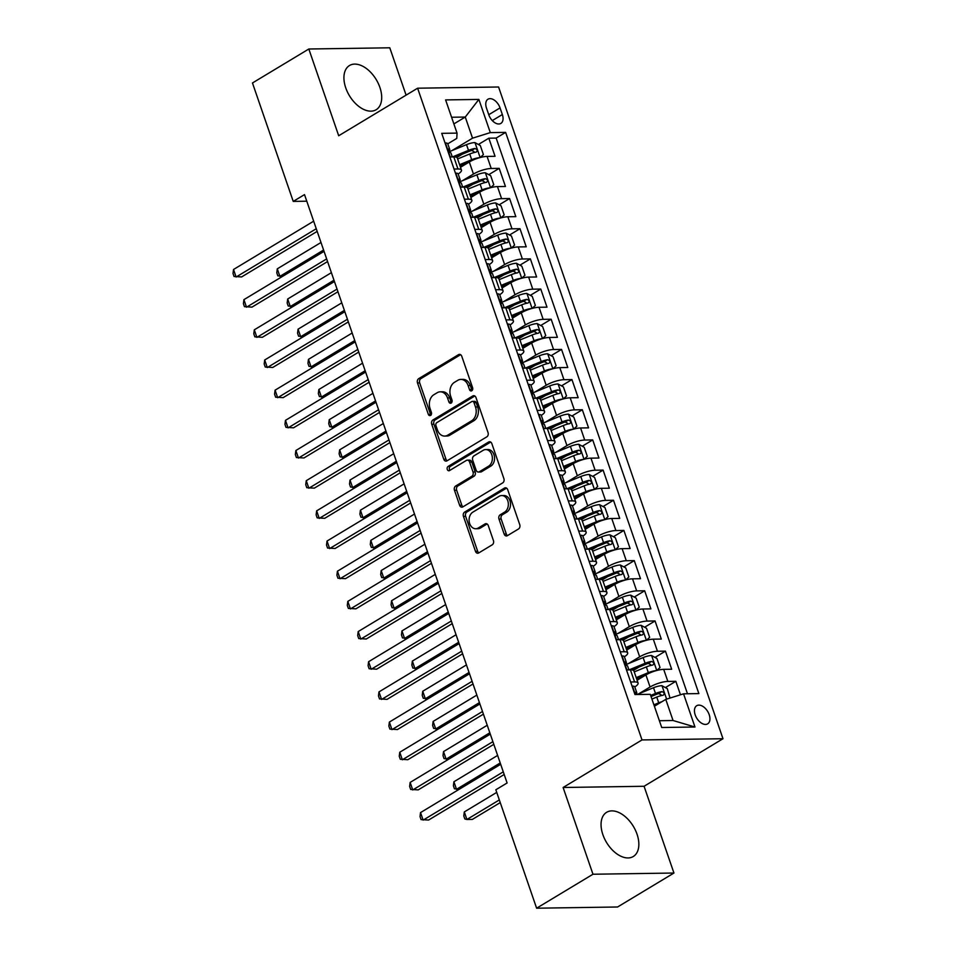 <?xml version="1.0" encoding="UTF-8"?>
<svg xmlns="http://www.w3.org/2000/svg" width="956" height="956" viewBox="0 0 956 956"><rect width="100%" height="100%" fill="white"/><g stroke="black" fill="none" stroke-linecap="round" stroke-linejoin="round"><path stroke-width="1.43" d="M471.774 390.753A2.271 1.709 -90.9 0 0 472.611 387.742L461.772 356.277A3.25 2.438 -90.9 0 0 459.513 354.365A3.25 2.438 -90.9 0 0 458.533 354.652L418.704 378.66A3.25 2.438 -90.9 0 0 417.509 382.95L428.348 414.414A2.271 1.709 -90.9 0 0 431.443 412.55L430.045 408.475A10.396 7.791 -90.9 0 1 433.857 394.732L437.179 392.737A10.396 7.791 -90.9 0 1 440.286 391.817A10.396 7.791 -90.9 0 1 447.528 397.947L448.926 402.022A2.271 1.709 -90.9 0 0 452.021 400.146L450.623 396.083A10.396 7.791 -90.9 0 1 454.447 382.328L457.757 380.333A10.396 7.791 -90.9 0 1 460.864 379.413A10.396 7.791 -90.9 0 1 468.105 385.543L469.504 389.618A2.271 1.709 -90.9 0 0 471.774 390.753M637.019 834.146A25.812 15.643 58.9 0 0 606.63 812.301A25.812 15.643 58.9 0 0 602.878 834.66A25.812 15.643 58.9 0 0 633.278 856.516A25.812 15.643 58.9 0 0 637.019 834.146M379.879 87.378A25.812 15.643 58.9 0 0 349.49 65.522A25.812 15.643 58.9 0 0 345.749 87.88A25.812 15.643 58.9 0 0 376.138 109.737A25.812 15.643 58.9 0 0 379.879 87.378M709.197 714.67A10.588 6.417 58.9 0 0 696.733 705.707A10.588 6.417 58.9 0 0 695.191 714.873A10.588 6.417 58.9 0 0 707.667 723.847A10.588 6.417 58.9 0 0 709.197 714.67M504.147 534.057A3.25 2.438 -90.9 0 0 506.405 535.969A3.25 2.438 -90.9 0 0 507.373 535.683L518.558 528.943A3.25 2.438 -90.9 0 0 519.741 524.653L507.708 489.699A3.25 2.438 -90.9 0 0 505.449 487.787A3.25 2.438 -90.9 0 0 504.481 488.074L464.64 512.081A3.25 2.438 -90.9 0 0 463.445 516.371L475.479 551.325A3.25 2.438 -90.9 0 0 477.749 553.237A3.25 2.438 -90.9 0 0 478.717 552.95L492.221 544.812A3.25 2.438 -90.9 0 0 493.416 540.522L488.265 525.561A3.25 2.438 -90.9 0 0 485.995 523.649A3.25 2.438 -90.9 0 0 485.027 523.936L478.335 527.975A8.688 6.513 -90.9 0 1 475.73 528.74A8.688 6.513 -90.9 0 1 469.253 521.916A8.688 6.513 -90.9 0 1 472.873 512.129L499.104 496.319A8.688 6.513 -90.9 0 1 501.697 495.555A8.688 6.513 -90.9 0 1 508.186 502.366A8.688 6.513 -90.9 0 1 504.553 512.165L500.191 514.806A3.25 2.438 -90.9 0 0 498.996 519.096L504.147 534.057L506.333 534.022A3.25 2.438 -90.9 0 0 507.493 535.611M563.108 787.493L592.971 874.238L536.615 908.2L617.576 906.993L673.944 873.031L644.069 786.274L722.987 738.725L642.014 739.932L563.108 787.493L644.069 786.274M406.097 95.146L389.785 47.8L308.824 49.007L338.699 135.752L417.605 88.203L642.014 739.932M308.824 49.007L252.468 82.969L293.241 201.405L306.78 201.202M536.615 908.2L495.829 789.775L507.11 782.976L304.51 194.606L293.241 201.405M486.843 436.832A3.25 2.438 -90.9 0 0 488.026 432.542L475.992 397.6A3.25 2.438 -90.9 0 0 473.734 395.676A3.25 2.438 -90.9 0 0 472.766 395.963L432.925 419.971A3.25 2.438 -90.9 0 0 431.73 424.261L443.763 459.215A3.25 2.438 -90.9 0 0 446.034 461.127A3.25 2.438 -90.9 0 0 447.002 460.84L486.843 436.832M491.85 443.644L503.884 478.598A3.25 2.438 -90.9 0 1 502.701 482.888L462.859 506.895A3.25 2.438 -90.9 0 1 461.891 507.182A3.25 2.438 -90.9 0 1 459.621 505.27L454.482 490.309A3.25 2.438 -90.9 0 1 455.665 486.018L471.822 476.279A3.25 2.438 -90.9 0 0 473.017 471.989L469.599 462.059A3.25 2.438 -90.9 0 0 467.341 460.147A3.25 2.438 -90.9 0 0 466.373 460.434L449.547 470.567A2.271 1.709 -90.9 0 1 448.125 466.42L488.624 442.019A3.25 2.438 -90.9 0 1 489.591 441.732A3.25 2.438 -90.9 0 1 491.85 443.644M680.469 694.785L675.832 681.305L665.4 687.591M638.847 693.757L650.068 686.994A13.241 3.501 -19 0 1 667.85 681.425L663.691 669.355L671.674 669.236L665.436 651.132L655.003 657.417M633.458 670.407L639.038 667.049M628.462 663.583L639.683 656.82A13.241 3.501 -19 0 1 657.453 651.251L653.295 639.182L661.289 639.062L655.051 620.958L644.619 627.244M623.061 640.233L628.642 636.875M618.066 633.41L629.299 626.646A13.241 3.501 -19 0 1 647.069 621.077L642.91 609.008L650.893 608.888L644.667 590.784L634.222 597.082M612.677 610.059L618.257 606.702M607.681 603.236L618.902 596.472A13.241 3.501 -19 0 1 636.672 590.904L632.525 578.834L640.508 578.715L634.27 560.61L623.838 566.908M602.28 579.886L607.861 576.528M597.285 573.062L608.518 566.299A13.241 3.501 -19 0 1 626.288 560.73L622.129 548.66L630.123 548.541L623.886 530.437L613.453 536.734M591.895 549.712L597.476 546.354M586.9 542.889L598.121 536.125A13.241 3.501 -19 0 1 615.903 530.556L611.744 518.487L619.727 518.379L613.489 500.275L603.057 506.56M581.511 519.55L587.092 516.18M576.516 512.715L587.737 505.951A13.241 3.501 -19 0 1 605.507 500.394L601.348 488.325L609.342 488.205L603.105 470.101L592.672 476.387M571.114 489.376L576.695 486.007M566.119 482.541L577.352 475.777A13.241 3.501 -19 0 1 595.122 470.221L590.963 458.151L598.946 458.032L592.72 439.927L582.276 446.213M560.73 459.203L566.311 455.833M555.735 452.367L566.956 445.604A13.241 3.501 -19 0 1 584.725 440.047L580.579 427.977L588.561 427.858L582.324 409.754L571.891 416.039M550.345 429.029L555.914 425.659M545.338 422.205L556.571 415.43A13.241 3.501 -19 0 1 574.341 409.873L570.182 397.804L578.177 397.684L571.939 379.58L561.507 385.865M539.949 398.855L545.529 395.497M534.954 392.032L546.175 385.268A13.241 3.501 -19 0 1 563.956 379.699L559.798 367.63L567.78 367.51L561.542 349.406L551.11 355.692M529.564 368.681L535.145 365.323M524.569 361.858L535.79 355.094A13.241 3.501 -19 0 1 553.56 349.526L549.401 337.456L557.396 337.337L551.158 319.232L540.726 325.518M519.168 338.508L524.748 335.15M514.173 331.684L525.406 324.921A13.241 3.501 -19 0 1 543.175 319.352L539.017 307.282L546.999 307.163L540.773 289.059L530.329 295.344M508.783 308.334L514.364 304.976M503.788 301.51L515.009 294.747A13.241 3.501 -19 0 1 532.779 289.178L528.632 277.109L536.615 276.989L530.377 258.885L519.945 265.171M498.399 278.16L503.967 274.802M493.392 271.337L504.625 264.573A13.241 3.501 -19 0 1 522.394 259.004L518.236 246.935L526.23 246.815L519.992 228.711L509.56 235.009M488.002 247.986L493.583 244.628M483.007 241.163L494.228 234.399A13.241 3.501 -19 0 1 512.01 228.831L507.851 216.761L515.834 216.642L509.596 198.537L499.163 204.835M477.618 217.813L483.198 214.455M472.623 210.989L483.844 204.226A13.241 3.501 -19 0 1 501.613 198.657L497.455 186.587L505.449 186.468L499.211 168.364L491.229 168.483A13.241 3.501 161 0 0 473.459 174.052L462.226 180.815M467.221 187.639L472.802 184.281M488.779 174.661L499.211 168.364M663.691 669.355A13.241 3.501 161 0 0 645.921 674.924L637.114 680.23M653.295 639.182A13.241 3.501 161 0 0 635.525 644.75L626.718 650.056M642.91 609.008A13.241 3.501 161 0 0 625.14 614.577L616.333 619.882M632.525 578.834A13.241 3.501 161 0 0 614.744 584.403L605.937 589.709M622.129 548.66A13.241 3.501 161 0 0 604.359 554.229L595.552 559.535M611.744 518.487A13.241 3.501 161 0 0 593.975 524.055L585.168 529.361M601.348 488.325A13.241 3.501 161 0 0 583.578 493.882L574.771 499.187M590.963 458.151A13.241 3.501 161 0 0 573.194 463.708L564.387 469.014M580.579 427.977A13.241 3.501 161 0 0 562.797 433.534L553.99 438.852M570.182 397.804A13.241 3.501 161 0 0 552.413 403.372L543.606 408.678M559.798 367.63A13.241 3.501 161 0 0 542.028 373.199L533.221 378.504M549.401 337.456A13.241 3.501 161 0 0 531.632 343.025L522.824 348.331M539.017 307.282A13.241 3.501 161 0 0 521.247 312.851L512.44 318.157M528.632 277.109A13.241 3.501 161 0 0 510.851 282.677L502.043 287.983M518.236 246.935A13.241 3.501 161 0 0 500.466 252.504L491.659 257.809M507.851 216.761A13.241 3.501 161 0 0 490.081 222.33L481.274 227.636M497.455 186.587A13.241 3.501 161 0 0 479.685 192.156L470.878 197.462M486.485 108.1L488.767 114.744A10.253 6.214 58.9 0 0 500.848 123.42A10.253 6.214 58.9 0 0 502.342 114.541L500.048 107.897A10.253 6.214 58.9 0 0 487.978 99.209A10.253 6.214 58.9 0 0 486.485 108.1M722.987 738.725L498.578 86.996L417.605 88.203M659.377 720.716L673.048 720.513L665.77 699.386L683.552 693.817L698.86 693.59L505.628 132.382L490.309 132.609L472.539 138.178L451.841 150.642M683.552 693.817L694.976 727.014L661.719 727.504L650.283 694.319L634.963 694.546L441.732 133.338L457.04 133.111L445.615 99.914L478.872 99.424L490.309 132.609M687.483 693.769L496.152 138.082L488.827 138.202L495.053 156.294L487.07 156.414A13.241 3.501 161 0 0 469.3 161.982L460.493 167.288M458.175 173.992A13.241 3.501 161 0 0 461.461 170.108A13.241 3.501 161 0 0 457.96 168.985L454.028 169.045M461.461 170.108L457.303 158.039A13.241 3.501 161 0 0 453.813 156.915L449.87 156.975M630.637 681.987L634.581 681.927A13.241 3.501 -19 0 1 638.082 683.05A13.241 3.501 -19 0 1 634.796 686.934M638.082 683.05L633.924 670.981A13.241 3.501 161 0 0 630.422 669.857L626.491 669.917M620.253 651.813L624.196 651.753A13.241 3.501 -19 0 1 627.686 652.876A13.241 3.501 -19 0 1 624.399 656.76M627.686 652.876L623.539 640.807A13.241 3.501 161 0 0 620.038 639.683L616.094 639.743M609.868 621.639L613.8 621.579A13.241 3.501 -19 0 1 617.301 622.703A13.241 3.501 -19 0 1 614.015 626.586M617.301 622.703L613.143 610.633A13.241 3.501 161 0 0 609.653 609.51L605.71 609.57M599.472 591.465L603.415 591.405A13.241 3.501 -19 0 1 606.917 592.529A13.241 3.501 -19 0 1 603.63 596.413M606.917 592.529L602.758 580.459A13.241 3.501 161 0 0 599.257 579.336L595.313 579.396M589.087 561.292L593.031 561.232A13.241 3.501 -19 0 1 596.52 562.355A13.241 3.501 -19 0 1 593.234 566.239M596.52 562.355L592.373 550.286A13.241 3.501 161 0 0 588.872 549.162L584.929 549.222M578.691 531.118L582.634 531.058A13.241 3.501 -19 0 1 586.136 532.181A13.241 3.501 -19 0 1 582.849 536.065M586.136 532.181L581.977 520.112A13.241 3.501 161 0 0 578.476 518.989L574.544 519.048M568.306 500.944L572.25 500.884A13.241 3.501 -19 0 1 575.739 502.008A13.241 3.501 -19 0 1 572.453 505.891M575.739 502.008L571.592 489.938A13.241 3.501 161 0 0 568.091 488.815L564.148 488.875M557.922 470.77L561.853 470.711A13.241 3.501 -19 0 1 565.355 471.834A13.241 3.501 -19 0 1 562.068 475.718M565.355 471.834L561.196 459.764A13.241 3.501 161 0 0 557.707 458.641L553.763 458.701M547.525 440.596L551.469 440.537A13.241 3.501 -19 0 1 554.97 441.66A13.241 3.501 -19 0 1 551.684 445.544M554.97 441.66L550.811 429.591A13.241 3.501 161 0 0 547.31 428.467L543.366 428.527M537.141 410.423L541.084 410.363A13.241 3.501 -19 0 1 544.573 411.486A13.241 3.501 -19 0 1 541.287 415.382M544.573 411.486L540.427 399.429A13.241 3.501 161 0 0 536.925 398.294L532.982 398.353M526.744 380.249L530.688 380.189A13.241 3.501 -19 0 1 534.189 381.325A13.241 3.501 -19 0 1 530.903 385.208M534.189 381.325L530.03 369.255A13.241 3.501 161 0 0 526.529 368.12L522.597 368.18M516.36 350.075L520.303 350.015A13.241 3.501 -19 0 1 523.792 351.151A13.241 3.501 -19 0 1 520.506 355.035M523.792 351.151L519.646 339.081A13.241 3.501 161 0 0 516.144 337.958L512.201 338.006M505.975 319.913L509.906 319.854A13.241 3.501 -19 0 1 513.408 320.977A13.241 3.501 -19 0 1 510.122 324.861M513.408 320.977L509.249 308.908A13.241 3.501 161 0 0 505.76 307.784L501.816 307.844M495.578 289.74L499.522 289.68A13.241 3.501 -19 0 1 503.023 290.803A13.241 3.501 -19 0 1 499.737 294.687M503.023 290.803L498.865 278.734A13.241 3.501 161 0 0 495.363 277.61L491.42 277.67M485.194 259.566L489.137 259.506A13.241 3.501 -19 0 1 492.627 260.63A13.241 3.501 -19 0 1 489.341 264.513M492.627 260.63L488.48 248.56A13.241 3.501 161 0 0 484.979 247.437L481.035 247.496M474.797 229.392L478.741 229.332A13.241 3.501 -19 0 1 482.242 230.456A13.241 3.501 -19 0 1 478.956 234.34M482.242 230.456L478.084 218.386A13.241 3.501 161 0 0 474.582 217.263L470.651 217.323M464.413 199.218L468.356 199.159A13.241 3.501 -19 0 1 471.846 200.282A13.241 3.501 -19 0 1 468.56 204.166M471.846 200.282L467.699 188.213A13.241 3.501 161 0 0 464.198 187.089L460.254 187.149M501.613 198.657L509.596 198.537M512.01 228.831L519.992 228.711M522.394 259.004L530.377 258.885M532.779 289.178L540.773 289.059M543.175 319.352L551.158 319.232M553.56 349.526L561.542 349.406M563.956 379.699L571.939 379.58M574.341 409.873L582.324 409.754M584.725 440.047L592.72 439.927M595.122 470.221L603.105 470.101M605.507 500.394L613.489 500.275M615.903 530.556L623.886 530.437M626.288 560.73L634.27 560.61M636.672 590.904L644.667 590.784M647.069 621.077L655.051 620.958M657.453 651.251L665.436 651.132M667.85 681.425L675.832 681.305M665.77 699.386L654.394 706.245M472.539 138.178L465.261 117.05L451.591 117.253M453.885 123.91L465.261 117.05L478.872 99.424M447.79 143.83L456.777 138.405L457.04 133.111M592.971 874.238L673.944 873.031M456.837 157.477L462.417 154.107M478.382 144.487L488.827 138.202M496.152 138.082L505.628 132.382M694.976 727.014L673.048 720.513M472.18 390.406A2.271 1.709 -90.9 0 1 471.69 389.582L470.292 385.507A10.396 7.791 -90.9 0 0 463.062 379.389L460.864 379.413M440.286 391.817L442.473 391.781A10.396 7.791 -90.9 0 1 449.714 397.911L451.113 401.986A2.271 1.709 -90.9 0 0 451.591 402.811M460.601 354.688L420.891 378.624A3.25 2.438 -90.9 0 0 419.696 382.914L430.535 414.39A2.271 1.709 -90.9 0 0 431.013 415.215M474.833 396.011L435.111 419.935A3.25 2.438 -90.9 0 0 433.928 424.237L445.962 459.179A3.25 2.438 -90.9 0 0 447.121 460.768M474.021 402.715A2.271 1.709 -90.9 0 0 471.762 401.58L436.796 422.648A2.271 1.709 -90.9 0 0 435.96 425.659L437.43 429.949A10.396 7.791 -90.9 0 0 444.671 436.079A10.396 7.791 -90.9 0 0 447.778 435.159L471.678 420.76A10.396 7.791 -90.9 0 0 475.502 407.017L474.021 402.715L476.208 402.691A2.271 1.709 -90.9 0 0 474.63 401.353L472.443 401.377M444.671 436.079L446.858 436.044A10.396 7.791 -90.9 0 0 449.965 435.123L447.778 435.159M476.208 402.691L477.689 406.981A10.396 7.791 -90.9 0 1 473.865 420.724L449.965 435.123M467.341 460.147L469.527 460.123A3.25 2.438 -90.9 0 1 471.786 462.035L475.204 471.953A3.25 2.438 -90.9 0 1 474.009 476.243L457.852 485.983A3.25 2.438 -90.9 0 0 456.669 490.285L461.82 505.234A3.25 2.438 -90.9 0 0 462.979 506.823M490.691 442.066L450.312 466.397A2.271 1.709 -90.9 0 0 450.013 470.292M488.588 466.181A8.688 6.513 -90.9 0 0 492.209 456.382A8.688 6.513 -90.9 0 0 485.732 449.571A8.688 6.513 -90.9 0 0 483.139 450.336L473.889 455.904A3.25 2.438 -90.9 0 0 472.706 460.195L476.112 470.113A3.25 2.438 -90.9 0 0 478.382 472.037A3.25 2.438 -90.9 0 0 479.35 471.75L488.588 466.181L490.775 466.146A8.688 6.513 -90.9 0 0 494.407 456.347A8.688 6.513 -90.9 0 0 487.919 449.535L485.732 449.571M478.382 472.037L480.569 472.001A3.25 2.438 -90.9 0 0 481.537 471.714L479.35 471.75M490.775 466.146L481.537 471.714M501.697 495.555L503.884 495.519A8.688 6.513 -90.9 0 1 510.373 502.342A8.688 6.513 -90.9 0 1 506.752 512.129L502.378 514.77A3.25 2.438 -90.9 0 0 501.183 519.06L506.333 534.022M475.73 528.74L477.928 528.704A8.688 6.513 -90.9 0 0 480.521 527.939L478.335 527.975M487.094 523.972L480.521 527.939M506.549 488.11L466.827 512.046A3.25 2.438 -90.9 0 0 465.644 516.348L477.677 551.289A3.25 2.438 -90.9 0 0 478.837 552.879M480.211 157.537L483.413 154.573L480.294 145.527L474.881 142.575A8.771 2.318 161 0 0 466.516 144.631L449.153 151.753M479.685 157.68A8.771 2.318 161 0 0 471.714 159.712L459.597 164.683M469.42 161.911L459.967 165.782M457.625 158.947L469.731 153.988A8.771 2.318 -19 0 1 476.184 152.112C477.821 150.666 477.403 149.459 474.929 148.491A8.771 2.318 161 0 0 468.488 150.367L452.451 156.939M455.367 156.999L469.719 151.12A4.469 1.183 -19 0 1 471.69 150.451L474.104 151.705M321.001 242.489L277.288 268.827L279.893 276.368L323.594 250.03M282.618 276.332L277.826 275.842L276.786 272.83L277.288 268.827M445.149 143.257L445.556 143.006A8.771 2.318 -19 0 1 447.767 143.758L449.738 149.483A8.771 2.318 161 0 0 448.89 148.885L448.615 148.921M316.257 228.735L236.12 277.025L233.527 269.484L313.664 221.195M448.794 151.251L449.308 150.654A8.771 2.318 161 0 0 449.738 149.483M448.412 149.172L448.89 148.885C447.994 149.889 448.4 151.096 450.133 152.506A8.771 2.318 -19 0 1 450.981 153.103L452.308 156.939M317.177 231.4L241.593 276.941L234.053 276.499L233.013 273.488L233.527 269.484M490.595 187.711L493.798 184.747L490.679 175.701L485.266 172.749A8.771 2.318 161 0 0 476.901 174.805L459.537 181.915M490.07 187.842A8.771 2.318 161 0 0 482.099 189.886L469.982 194.857M479.804 192.084L470.364 195.956M468.01 189.121L480.127 184.161A8.771 2.318 -19 0 1 486.568 182.285C488.205 180.839 487.787 179.632 485.325 178.664A8.771 2.318 161 0 0 478.872 180.541L462.835 187.113M465.763 187.173L480.103 181.293A4.469 1.183 -19 0 1 482.075 180.624L484.489 181.879M331.385 272.663L287.684 299.001L290.277 306.541L333.991 280.204M293.014 306.506L288.21 306.016L287.17 303.004L287.684 299.001M500.98 217.884L504.182 214.921L501.075 205.863L495.65 202.923A8.771 2.318 161 0 0 487.297 204.978L469.934 212.089M500.466 218.016A8.771 2.318 161 0 0 492.483 220.059L480.366 225.03M490.201 222.258L480.749 226.13M478.394 219.294L490.512 214.323A8.771 2.318 -19 0 1 496.953 212.459C498.602 211.013 498.184 209.806 495.71 208.838A8.771 2.318 161 0 0 489.269 210.702L473.232 217.287M476.148 217.347L490.488 211.467A4.469 1.183 -19 0 1 492.46 210.798L494.885 212.053M341.782 302.837L298.069 329.175L300.674 336.715L344.375 310.377M303.399 336.679L298.595 336.189L297.555 333.178L298.069 329.175M511.376 248.046L514.579 245.095L511.46 236.036L506.047 233.085A8.771 2.318 161 0 0 497.682 235.152L480.318 242.262M510.851 248.19A8.771 2.318 161 0 0 502.88 250.233L490.763 255.204M500.586 252.432L491.145 256.304M488.791 249.468L500.908 244.497A8.771 2.318 -19 0 1 507.349 242.633C508.986 241.187 508.568 239.98 506.094 239.012A8.771 2.318 161 0 0 499.653 240.876L483.617 247.449M486.532 247.52L500.884 241.641A4.469 1.183 -19 0 1 502.856 240.972L505.27 242.226M352.166 333.011L308.465 359.348L311.059 366.889L354.76 340.551M313.795 366.841L308.991 366.363L307.952 363.352L308.465 359.348M521.761 278.22L524.964 275.268L521.845 266.21L516.431 263.259A8.771 2.318 161 0 0 508.066 265.326L490.703 272.436M521.247 278.363A8.771 2.318 161 0 0 513.264 280.407L501.147 285.378M510.97 282.606L501.53 286.477M499.175 279.642L511.293 274.671A8.771 2.318 -19 0 1 517.734 272.807C519.371 271.361 518.965 270.154 516.491 269.186A8.771 2.318 161 0 0 510.05 271.05L494.013 277.622M496.929 277.694L511.269 271.815A4.469 1.183 -19 0 1 513.241 271.146L515.666 272.4M362.551 363.184L318.85 389.522L321.443 397.063L365.156 370.725M324.18 397.015L319.376 396.537L318.336 393.525L318.85 389.522M455.534 173.43L455.94 173.179A8.771 2.318 -19 0 1 458.151 173.932L460.123 179.656A8.771 2.318 161 0 0 459.286 179.059L459 179.095M326.653 258.909L246.517 307.199L243.923 299.646L324.06 251.356M459.179 181.425L459.705 180.827A8.771 2.318 161 0 0 460.123 179.656M458.796 179.346L459.286 179.059C458.378 180.063 458.796 181.27 460.529 182.68A8.771 2.318 -19 0 1 461.378 183.277L462.692 187.113M327.573 261.562L251.99 307.115L244.449 306.673L243.41 303.661L243.923 299.646M465.919 203.604L466.337 203.353A8.771 2.318 -19 0 1 468.536 204.106L470.519 209.83A8.771 2.318 161 0 0 469.671 209.233L469.396 209.268M337.038 289.082L256.901 337.372L254.308 329.82L334.445 281.53M469.575 211.599L470.089 210.989A8.771 2.318 161 0 0 470.519 209.83M469.181 209.519L469.671 209.233C468.763 210.236 469.181 211.443 470.914 212.853A8.771 2.318 -19 0 1 471.762 213.451L473.077 217.287M337.958 291.735L262.374 337.289L254.834 336.847L253.794 333.823L254.308 329.82M476.315 233.778L476.721 233.527A8.771 2.318 -19 0 1 478.932 234.28L480.904 240.004A8.771 2.318 161 0 0 480.055 239.406L479.781 239.442M347.434 319.244L267.298 367.546L264.692 359.994L344.829 311.704M479.96 241.772L480.474 241.163A8.771 2.318 161 0 0 480.904 240.004M479.577 239.693L480.055 239.406C479.159 240.41 479.577 241.617 481.31 243.027A8.771 2.318 -19 0 1 482.147 243.625L483.473 247.461M348.343 321.909L272.759 367.463L265.23 367.02L264.191 363.997L264.692 359.994M486.7 263.952L487.106 263.701A8.771 2.318 -19 0 1 489.317 264.442L491.288 270.178A8.771 2.318 161 0 0 490.452 269.58L490.165 269.616M357.819 349.418L277.682 397.708L275.089 390.168L355.226 341.878M490.344 271.946L490.87 271.337A8.771 2.318 161 0 0 491.288 270.178M489.962 269.867L490.452 269.58C489.544 270.584 489.962 271.791 491.695 273.201A8.771 2.318 -19 0 1 492.543 273.798L493.858 277.634M358.739 352.083L283.155 397.636L275.615 397.194L274.575 394.171L275.089 390.168M532.157 308.394L535.36 305.442L532.241 296.384L526.828 293.432A8.771 2.318 161 0 0 518.463 295.5L501.099 302.61M531.632 308.537A8.771 2.318 161 0 0 523.661 310.58L511.544 315.552M521.367 312.779L511.914 316.651M509.56 309.816L521.677 304.844A8.771 2.318 -19 0 1 528.118 302.98C529.767 301.522 529.349 300.315 526.875 299.359A8.771 2.318 161 0 0 520.434 301.224L504.398 307.796M507.313 307.868L521.665 301.976A4.469 1.183 -19 0 1 523.637 301.319L526.051 302.574M372.948 393.346L329.234 419.684L331.84 427.236L375.541 400.899M334.564 427.189L329.772 426.711L328.733 423.699L329.234 419.684M497.096 294.125L497.502 293.874A8.771 2.318 -19 0 1 499.713 294.615L501.685 300.351A8.771 2.318 161 0 0 500.836 299.754L500.562 299.79M368.203 379.592L288.067 427.882L285.474 420.341L365.61 372.051M500.741 302.12L501.255 301.51A8.771 2.318 161 0 0 501.685 300.351M500.358 300.041L500.836 299.754C499.94 300.758 500.346 301.965 502.079 303.375A8.771 2.318 -19 0 1 502.928 303.972L504.254 307.796M369.124 382.257L293.54 427.81L285.999 427.368L284.96 424.345L285.474 420.341M542.542 338.567L545.745 335.616L542.626 326.558L537.212 323.606A8.771 2.318 161 0 0 528.847 325.661L511.484 332.784M542.016 338.711A8.771 2.318 161 0 0 534.045 340.754L521.928 345.714M531.751 342.953L522.311 346.825M519.956 339.989L532.074 335.018A8.771 2.318 -19 0 1 538.515 333.154C540.152 331.696 539.734 330.489 537.272 329.533A8.771 2.318 161 0 0 530.819 331.397L514.782 337.97M517.71 338.03L532.05 332.15A4.469 1.183 -19 0 1 534.022 331.493L536.436 332.748M383.332 423.52L339.631 449.858L342.224 457.41L385.937 431.072M344.961 457.362L340.157 456.884L339.117 453.861L339.631 449.858M507.481 324.287L507.887 324.048A8.771 2.318 -19 0 1 510.098 324.789L512.069 330.525A8.771 2.318 161 0 0 511.233 329.916L510.946 329.951M378.6 409.765L298.463 458.055L295.87 450.515L376.007 402.225M511.125 332.282L511.651 331.684A8.771 2.318 161 0 0 512.069 330.525M510.743 330.214L511.233 329.916C510.325 330.931 510.743 332.138 512.476 333.536A8.771 2.318 -19 0 1 513.324 334.146L514.639 337.97M379.52 412.43L303.936 457.972L296.396 457.542L295.356 454.518L295.87 450.515M552.927 368.741L556.129 365.79L553.022 356.731L547.597 353.78A8.771 2.318 161 0 0 539.244 355.835L521.88 362.957M552.413 368.885A8.771 2.318 161 0 0 544.43 370.928L532.313 375.887M542.148 373.127L532.695 376.999M530.341 370.163L542.458 365.192A8.771 2.318 -19 0 1 548.899 363.328C550.548 361.87 550.13 360.663 547.657 359.707A8.771 2.318 161 0 0 541.216 361.571L525.179 368.144M528.094 368.203L542.434 362.324A4.469 1.183 -19 0 1 544.406 361.655L546.832 362.921M393.729 453.694L350.015 480.031L352.621 487.584L396.322 461.246M355.345 487.536L350.541 487.058L349.502 484.035L350.015 480.031M517.865 354.461L518.283 354.222A8.771 2.318 -19 0 1 520.482 354.963L522.466 360.699A8.771 2.318 161 0 0 521.618 360.089L521.343 360.125M388.984 439.939L308.848 488.229L306.255 480.689L386.391 432.399M521.522 362.455L522.036 361.858A8.771 2.318 161 0 0 522.466 360.699M521.128 360.388L521.618 360.089C520.709 361.105 521.128 362.312 522.86 363.71A8.771 2.318 -19 0 1 523.709 364.32L525.023 368.144M389.905 442.604L314.321 488.146L306.78 487.715L305.741 484.692L306.255 480.689M563.323 398.915L566.526 395.951L563.407 386.905L557.993 383.954A8.771 2.318 161 0 0 549.628 386.009L532.265 393.131M562.797 399.058A8.771 2.318 161 0 0 554.827 401.102L542.709 406.061M552.532 403.301L543.092 407.172M540.738 400.337L552.855 395.366A8.771 2.318 -19 0 1 559.296 393.502C560.933 392.044 560.515 390.837 558.041 389.881A8.771 2.318 161 0 0 551.6 391.745L535.563 398.317M538.479 398.377L552.831 392.498A4.469 1.183 -19 0 1 554.803 391.829L557.217 393.095M404.113 483.867L360.412 510.205L363.005 517.746L406.706 491.408M365.742 517.71L360.938 517.232L359.898 514.209L360.412 510.205M528.262 384.635L528.668 384.396A8.771 2.318 -19 0 1 530.879 385.137L532.851 390.873A8.771 2.318 161 0 0 532.002 390.263L531.727 390.299M399.381 470.113L319.244 518.403L316.639 510.863L396.776 462.573M531.906 392.629L532.42 392.032A8.771 2.318 161 0 0 532.851 390.873M531.524 390.562L532.002 390.263C531.106 391.279 531.524 392.486 533.257 393.884A8.771 2.318 -19 0 1 534.093 394.493L535.42 398.317M400.289 472.778L324.705 518.319L317.177 517.877L316.137 514.866L316.639 510.863M573.708 429.089L576.91 426.125L573.791 417.079L568.378 414.127A8.771 2.318 161 0 0 560.013 416.183L542.65 423.305M573.194 429.232A8.771 2.318 161 0 0 565.211 431.276L553.094 436.235M562.917 433.462L553.476 437.334M551.122 430.499L563.239 425.54A8.771 2.318 -19 0 1 569.68 423.675C571.318 422.217 570.911 421.01 568.438 420.054A8.771 2.318 161 0 0 561.997 421.919L545.96 428.491M548.875 428.551L563.215 422.671A4.469 1.183 -19 0 1 565.187 422.002L567.613 423.269M414.498 514.041L370.797 540.379L373.39 547.919L417.103 521.582M376.126 547.884L371.322 547.406L370.283 544.382L370.797 540.379M538.646 414.808L539.053 414.569A8.771 2.318 -19 0 1 541.263 415.31L543.235 421.046A8.771 2.318 161 0 0 542.399 420.437L542.112 420.473M409.765 500.287L329.629 548.577L327.036 541.036L407.172 492.746M542.291 422.803L542.817 422.205A8.771 2.318 161 0 0 543.235 421.046M541.909 420.736L542.399 420.437C541.49 421.453 541.909 422.66 543.641 424.058A8.771 2.318 -19 0 1 544.49 424.667L545.804 428.491M410.686 502.952L335.102 548.493L327.561 548.051L326.522 545.04L327.036 541.036M584.104 459.262L587.307 456.299L584.188 447.253L578.774 444.301A8.771 2.318 161 0 0 570.409 446.356L553.046 453.479M583.578 459.406A8.771 2.318 161 0 0 575.608 461.449L563.49 466.409M573.313 463.636L563.861 467.508M561.507 460.673L573.624 455.713A8.771 2.318 -19 0 1 580.065 453.849C581.714 452.391 581.296 451.184 578.822 450.228A8.771 2.318 161 0 0 572.381 452.092L556.344 458.665M559.26 458.725L573.612 452.845A4.469 1.183 -19 0 1 575.584 452.176L577.998 453.443M424.894 544.215L381.181 570.553L383.786 578.093L427.487 551.755M386.511 578.057L381.719 577.579L380.679 574.556L381.181 570.553M549.043 444.982L549.449 444.731A8.771 2.318 -19 0 1 551.66 445.484L553.632 451.22A8.771 2.318 161 0 0 552.783 450.611L552.508 450.646M420.15 530.461L340.013 578.75L337.42 571.21L417.557 522.92M552.688 452.977L553.201 452.379A8.771 2.318 161 0 0 553.632 451.22M552.305 450.909L552.783 450.611C551.887 451.626 552.293 452.833 554.026 454.231A8.771 2.318 -19 0 1 554.874 454.841L556.201 458.665M421.07 533.125L345.486 578.667L337.946 578.225L336.906 575.213L337.42 571.21M594.489 489.436L597.691 486.473L594.572 477.426L589.159 474.475A8.771 2.318 161 0 0 580.794 476.53L563.431 483.652M593.963 489.58A8.771 2.318 161 0 0 585.992 491.611L573.875 496.582M583.698 493.81L574.257 497.682M571.903 490.846L584.02 485.887A8.771 2.318 -19 0 1 590.461 484.023C592.099 482.565 591.68 481.358 589.219 480.402A8.771 2.318 161 0 0 582.766 482.266L566.729 488.839M569.657 488.898L583.996 483.019A4.469 1.183 -19 0 1 585.968 482.35L588.382 483.617M435.279 574.389L391.578 600.726L394.171 608.267L437.884 581.929M396.907 608.231L392.103 607.753L391.064 604.73L391.578 600.726M559.427 475.156L559.834 474.905A8.771 2.318 -19 0 1 562.044 475.658L564.016 481.394A8.771 2.318 161 0 0 563.18 480.784L562.893 480.82M430.547 560.634L350.41 608.924L347.817 601.384L427.953 553.094M563.072 483.15L563.586 482.553A8.771 2.318 161 0 0 564.016 481.394M562.69 481.071L563.18 480.784C562.271 481.788 562.69 482.995 564.422 484.405A8.771 2.318 -19 0 1 565.271 485.015L566.585 488.839M431.467 563.299L355.883 608.841L348.343 608.398L347.303 605.387L347.817 601.384M604.873 519.61L608.076 516.646L604.969 507.6L599.543 504.649A8.771 2.318 161 0 0 591.19 506.704L573.827 513.826M604.359 519.753A8.771 2.318 161 0 0 596.377 521.785L584.259 526.756M594.094 523.984L584.642 527.855M582.288 521.02L594.405 516.061A8.771 2.318 -19 0 1 600.846 514.185C602.495 512.739 602.077 511.532 599.603 510.564A8.771 2.318 161 0 0 593.162 512.44L577.125 519.012M580.041 519.072L594.381 513.193A4.469 1.183 -19 0 1 596.353 512.524L598.779 513.778M445.675 604.562L401.962 630.9L404.567 638.441L448.268 612.103M407.292 638.405L402.488 637.915L401.448 634.904L401.962 630.9M569.812 505.33L570.23 505.079A8.771 2.318 -19 0 1 572.429 505.832L574.413 511.568A8.771 2.318 161 0 0 573.564 510.958L573.289 510.994M440.931 590.808L360.794 639.098L358.201 631.558L438.338 583.268M573.469 513.324L573.982 512.727A8.771 2.318 161 0 0 574.413 511.568M573.074 511.245L573.564 510.958C572.656 511.962 573.074 513.169 574.807 514.579A8.771 2.318 -19 0 1 575.655 515.176L576.97 519.012M441.851 593.473L366.268 639.014L358.727 638.572L357.687 635.561L358.201 631.558M580.208 535.503L580.615 535.252A8.771 2.318 -19 0 1 582.825 536.005L584.797 541.729A8.771 2.318 161 0 0 583.949 541.132L583.674 541.168M451.328 620.982L371.191 669.272L368.586 661.719L448.723 613.429M583.853 543.498L584.367 542.9A8.771 2.318 161 0 0 584.797 541.729M583.471 541.419L583.949 541.132C583.052 542.136 583.471 543.343 585.203 544.753A8.771 2.318 -19 0 1 586.04 545.35L587.366 549.186M452.236 623.635L376.652 669.188L369.124 668.746L368.084 665.735L368.586 661.719M590.593 565.677L590.999 565.426A8.771 2.318 -19 0 1 593.21 566.179L595.182 571.903A8.771 2.318 161 0 0 594.345 571.306L594.058 571.341M461.712 651.155L381.575 699.445L378.982 691.893L459.119 643.603M594.238 573.672L594.763 573.062A8.771 2.318 161 0 0 595.182 571.903M593.855 571.592L594.345 571.306C593.437 572.309 593.855 573.516 595.588 574.926A8.771 2.318 -19 0 1 596.436 575.524L597.751 579.36M462.632 653.808L387.049 699.362L379.508 698.92L378.468 695.908L378.982 691.893M615.27 549.784L618.472 546.82L615.353 537.774L609.94 534.822A8.771 2.318 161 0 0 601.575 536.878L584.212 543.988M614.744 549.915A8.771 2.318 161 0 0 606.773 551.959L594.656 556.93M604.479 554.157L595.038 558.029M592.684 551.194L604.801 546.235A8.771 2.318 -19 0 1 611.243 544.358C612.88 542.912 612.461 541.705 609.988 540.738A8.771 2.318 161 0 0 603.547 542.614L587.51 549.186M590.426 549.246L604.778 543.366A4.469 1.183 -19 0 1 606.749 542.697L609.163 543.952M456.06 634.736L412.359 661.074L414.952 668.614L458.653 642.277M417.688 668.579L412.884 668.089L411.845 665.077L412.359 661.074M625.654 579.957L628.857 576.994L625.738 567.936L620.325 564.996A8.771 2.318 161 0 0 611.96 567.051L594.596 574.162M625.14 580.089A8.771 2.318 161 0 0 617.158 582.132L605.04 587.104M614.863 584.331L605.423 588.203M603.069 581.368L615.186 576.396A8.771 2.318 -19 0 1 621.627 574.532C623.264 573.086 622.858 571.879 620.384 570.911A8.771 2.318 161 0 0 613.943 572.787L597.906 579.36M600.822 579.42L615.162 573.54A4.469 1.183 -19 0 1 617.134 572.871L619.56 574.126M466.444 664.91L422.743 691.248L425.336 698.788L469.049 672.45M428.073 698.752L423.269 698.262L422.229 695.251L422.743 691.248M636.051 610.119L639.253 607.168L636.134 598.109L630.721 595.158A8.771 2.318 161 0 0 622.356 597.225L604.993 604.335M635.525 610.263A8.771 2.318 161 0 0 627.554 612.306L615.437 617.277M625.26 614.505L615.807 618.377M613.453 611.541L625.571 606.57A8.771 2.318 -19 0 1 632.012 604.706C633.661 603.26 633.242 602.053 630.769 601.085A8.771 2.318 161 0 0 624.328 602.949L608.291 609.522M611.207 609.593L625.559 603.714A4.469 1.183 -19 0 1 627.53 603.045L629.944 604.3M476.841 695.084L433.128 721.422L435.733 728.962L479.434 702.624M438.457 728.914L433.666 728.436L432.626 725.425L433.128 721.422M600.989 595.851L601.396 595.6A8.771 2.318 -19 0 1 603.606 596.353L605.578 602.077A8.771 2.318 161 0 0 604.73 601.479L604.455 601.515M472.097 681.329L391.96 729.619L389.367 722.067L469.504 673.777M604.634 603.845L605.148 603.236A8.771 2.318 161 0 0 605.578 602.077M604.252 601.766L604.73 601.479C603.834 602.483 604.24 603.69 605.973 605.1A8.771 2.318 -19 0 1 606.821 605.698L608.147 609.534M473.017 683.982L397.433 729.536L389.893 729.093L388.853 726.07L389.367 722.067M646.435 640.293L649.638 637.341L646.519 628.283L641.106 625.332A8.771 2.318 161 0 0 632.741 627.399L615.377 634.509M645.909 640.436A8.771 2.318 161 0 0 637.939 642.48L625.822 647.451M635.644 644.679L626.204 648.55M623.85 641.715L635.967 636.744A8.771 2.318 -19 0 1 642.408 634.88C644.045 633.434 643.627 632.227 641.165 631.259A8.771 2.318 161 0 0 634.712 633.123L618.675 639.695M621.603 639.767L635.943 633.888A4.469 1.183 -19 0 1 637.915 633.219L640.329 634.473M487.225 725.257L443.524 751.595L446.117 759.136L489.83 732.798M448.854 759.088L444.05 758.61L443.01 755.598L443.524 751.595M611.374 626.025L611.78 625.774A8.771 2.318 -19 0 1 613.991 626.515L615.963 632.251A8.771 2.318 161 0 0 615.126 631.653L614.839 631.689M482.493 711.491L402.356 759.781L399.763 752.241L479.9 703.951M615.019 634.019L615.533 633.41A8.771 2.318 161 0 0 615.963 632.251M614.636 631.94L615.126 631.653C614.218 632.657 614.636 633.864 616.369 635.274A8.771 2.318 -19 0 1 617.218 635.871L618.532 639.707M483.413 714.156L407.83 759.709L400.289 759.267L399.25 756.244L399.763 752.241M656.82 670.467L660.022 667.515L656.915 658.457L651.49 655.505A8.771 2.318 161 0 0 643.137 657.573L625.762 664.683M656.306 670.61A8.771 2.318 161 0 0 648.323 672.654L636.206 677.625M646.041 674.852L636.588 678.724M634.234 671.889L646.352 666.918A8.771 2.318 -19 0 1 652.793 665.053C654.442 663.595 654.024 662.389 651.55 661.433A8.771 2.318 161 0 0 645.109 663.297L629.072 669.869M631.988 669.941L646.328 664.05A4.469 1.183 -19 0 1 648.299 663.392L650.725 664.647M497.622 755.419L453.909 781.757L456.514 789.309L500.215 762.972M459.239 789.262L454.435 788.784L453.395 785.772L453.909 781.757M621.759 656.198L622.177 655.947A8.771 2.318 -19 0 1 624.376 656.688L626.359 662.424A8.771 2.318 161 0 0 625.511 661.827L625.236 661.863M492.878 741.665L412.741 789.955L410.148 782.414L490.285 734.124M625.415 664.193L625.929 663.583A8.771 2.318 161 0 0 626.359 662.424M625.021 662.114L625.511 661.827C624.603 662.831 625.021 664.038 626.754 665.448A8.771 2.318 -19 0 1 627.602 666.045L628.917 669.881M493.798 744.33L418.214 789.883L410.674 789.441L409.634 786.418L410.148 782.414M670.013 698.059L667.3 688.631L661.887 685.679A8.771 2.318 161 0 0 653.522 687.734L636.983 694.522M661.934 701.704A8.771 2.318 161 0 0 658.72 702.827L653.892 704.799M656.425 705.026L654.274 705.898M496.738 792.393L464.305 811.931L466.898 819.483L472.372 819.4L500.251 802.598M651.92 699.075L656.748 697.091A8.771 2.318 -19 0 1 663.189 695.227C664.826 693.769 664.408 692.562 661.934 691.606A8.771 2.318 161 0 0 655.493 693.47L650.678 695.454M651.06 696.554L656.724 694.223A4.469 1.183 -19 0 1 658.696 693.566L661.11 694.821M464.305 811.931L463.791 815.946L464.831 818.957L466.898 819.483L499.331 799.933M632.155 686.36L632.561 686.121A8.771 2.318 -19 0 1 634.772 686.862L636.744 692.598A8.771 2.318 161 0 0 635.895 692.001L635.907 694.534M503.274 771.839L423.138 820.129L420.532 812.588L500.669 764.298M635.8 694.355L636.314 693.757A8.771 2.318 161 0 0 636.744 692.598M504.182 774.503L428.599 820.045L421.07 819.615L420.031 816.591L420.532 812.588M650.068 686.994L645.921 674.924M639.683 656.82L635.525 644.75M629.299 626.646L625.14 614.577M618.902 596.472L614.744 584.403M608.518 566.299L604.359 554.229M598.121 536.125L593.975 524.055M587.737 505.951L583.578 493.882M577.352 475.777L573.194 463.708M566.956 445.604L562.797 433.534M556.571 415.43L552.413 403.372M546.175 385.268L542.028 373.199M535.79 355.094L531.632 343.025M525.406 324.921L521.247 312.851M515.009 294.747L510.851 282.677M504.625 264.573L500.466 252.504M494.228 234.399L490.081 222.33M483.844 204.226L479.685 192.156M473.459 174.052L469.3 161.982M457.96 168.985L453.813 156.915M634.581 681.927L630.422 669.857M624.196 651.753L620.038 639.683M613.8 621.579L609.653 609.51M603.415 591.405L599.257 579.336M593.031 561.232L588.872 549.162M582.634 531.058L578.476 518.989M572.25 500.884L568.091 488.815M561.853 470.711L557.707 458.641M551.469 440.537L547.31 428.467M541.084 410.363L536.925 398.294M530.688 380.189L526.529 368.12M520.303 350.015L516.144 337.958M509.906 319.854L505.76 307.784M499.522 289.68L495.363 277.61M489.137 259.506L484.979 247.437M478.741 229.332L474.582 217.263M468.356 199.159L464.198 187.089M491.229 168.483L487.07 156.414M488.755 114.708L500.048 107.897M492.292 120.587L502.342 114.541M470.292 385.507L468.105 385.543M451.113 401.986L448.926 402.022M449.714 397.911L447.528 397.947M430.535 414.39L428.348 414.414M419.696 382.914L417.509 382.95M420.891 378.624L418.704 378.66M460.493 354.628L458.533 354.652M471.69 389.582L469.504 389.618M445.962 459.179L443.763 459.215M433.928 424.237L431.73 424.261M435.111 419.935L432.925 419.971M474.714 395.939L472.766 395.963M473.865 420.724L471.678 420.76M477.689 406.981L475.502 407.017M461.82 505.234L459.621 505.27M456.669 490.285L454.482 490.309M457.852 485.983L455.665 486.018M474.009 476.243L471.822 476.279M475.204 471.953L473.017 471.989M471.786 462.035L469.599 462.059M450.312 466.397L448.125 466.42M490.571 441.995L488.624 442.019M501.183 519.06L498.996 519.096M502.378 514.77L500.191 514.806M506.752 512.129L504.553 512.165M486.974 523.912L485.027 523.936M477.677 551.289L475.479 551.325M465.644 516.348L463.445 516.371M466.827 512.046L464.64 512.081M506.429 488.05L504.481 488.074M480.139 157.549L475.013 142.647M468.488 150.367L466.516 144.631M471.714 159.712L469.731 153.988M471.69 150.451L474.929 148.491M445.472 143.089L450.252 156.963M490.536 187.723L485.397 172.821M478.872 180.541L476.901 174.805M482.099 189.886L480.127 184.161M482.075 180.624L485.325 178.664M500.92 217.896L495.794 202.995M489.269 210.702L487.297 204.978M492.483 220.059L490.512 214.323M492.46 210.798L495.71 208.838M511.317 248.07L506.178 233.168M499.653 240.876L497.682 235.152M502.88 250.233L500.908 244.497M502.856 240.972L506.094 239.012M521.701 278.244L516.575 263.33M510.05 271.05L508.066 265.326M513.264 280.407L511.293 274.671M513.241 271.146L516.491 269.186M455.857 173.263L460.637 187.137M466.253 203.437L471.033 217.311M476.638 233.599L481.418 247.484M487.034 263.772L491.814 277.658M532.086 308.418L526.959 293.504M520.434 301.224L518.463 295.5M523.661 310.58L521.677 304.844M523.637 301.319L526.875 299.359M497.419 293.946L502.199 307.832M542.482 338.591L537.344 323.678M530.819 331.397L528.847 325.661M534.045 340.754L532.074 335.018M534.022 331.493L537.272 329.533M507.803 324.12L512.583 338.006M552.867 368.753L547.74 353.851M541.216 361.571L539.244 355.835M544.43 370.928L542.458 365.192M544.406 361.655L547.657 359.707M518.2 354.294L522.98 368.18M563.263 398.927L558.125 384.025M551.6 391.745L549.628 386.009M554.827 401.102L552.855 395.366M554.803 391.829L558.041 389.881M528.584 384.467L533.364 398.353M573.648 429.101L568.521 414.199M561.997 421.919L560.013 416.183M565.211 431.276L563.239 425.54M565.187 422.002L568.438 420.054M538.981 414.641L543.761 428.527M584.032 459.274L578.906 444.373M572.381 452.092L570.409 446.356M575.608 461.449L573.624 455.713M575.584 452.176L578.822 450.228M549.365 444.815L554.145 458.701M594.429 489.448L589.29 474.546M582.766 482.266L580.794 476.53M585.992 491.611L584.02 485.887M585.968 482.35L589.219 480.402M559.75 474.989L564.53 488.875M604.813 519.622L599.687 504.72M593.162 512.44L591.19 506.704M596.377 521.785L594.405 516.061M596.353 512.524L599.603 510.564M570.146 505.162L574.926 519.036M580.531 535.336L585.311 549.21M590.928 565.51L595.707 579.384M615.21 549.796L610.071 534.894M603.547 542.614L601.575 536.878M606.773 551.959L604.801 546.235M606.749 542.697L609.988 540.738M625.594 579.969L620.468 565.068M613.943 572.787L611.96 567.051M617.158 582.132L615.186 576.396M617.134 572.871L620.384 570.911M635.979 610.143L630.852 595.241M624.328 602.949L622.356 597.225M627.554 612.306L625.571 606.57M627.53 603.045L630.769 601.085M601.312 595.672L606.092 609.558M646.375 640.317L641.237 625.403M634.712 633.123L632.741 627.399M637.939 642.48L635.967 636.744M637.915 633.219L641.165 631.259M611.697 625.845L616.477 639.731M656.76 670.491L651.634 655.577M645.109 663.297L643.137 657.573M648.323 672.654L646.352 666.918M648.299 663.392L651.55 661.433M622.093 656.019L626.873 669.905M666.619 699.123L662.018 685.751M655.493 693.47L653.522 687.734M658.72 702.827L656.748 697.091M658.696 693.566L661.934 691.606M632.478 686.193L635.358 694.546"/></g></svg>
